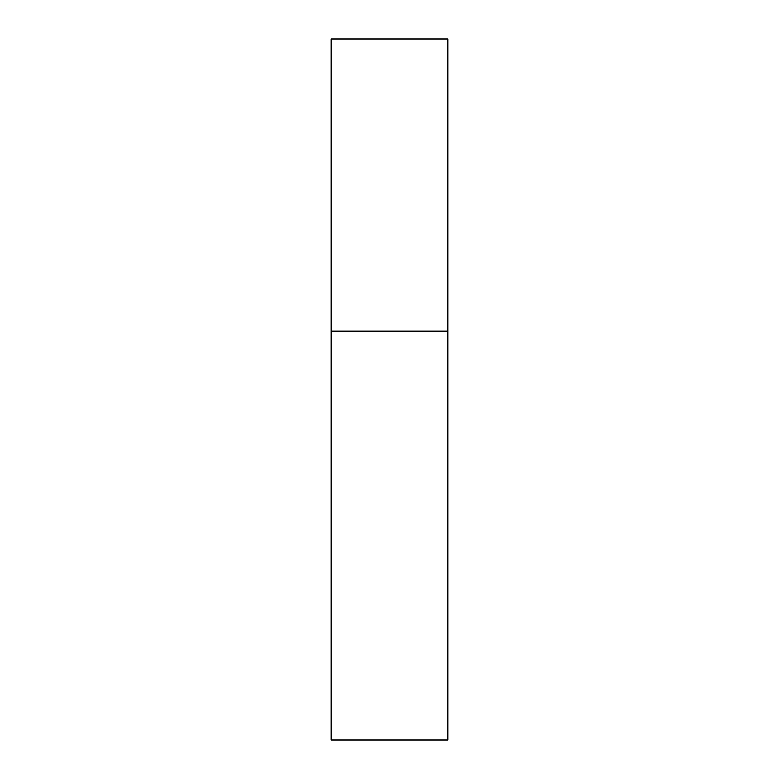 <?xml version="1.0" encoding="UTF-8"?>
<svg xmlns="http://www.w3.org/2000/svg" width="779" height="779" viewBox="0 0 779 779"><rect width="100%" height="100%" fill="white"/><g stroke="black" fill="none" stroke-linecap="round" stroke-linejoin="round"><path stroke-width="1.17" d="M331.075 331.075L447.925 331.075L447.925 38.95L331.075 38.95L331.075 740.05L447.925 740.05L447.925 331.075L331.075 331.075"/></g></svg>
